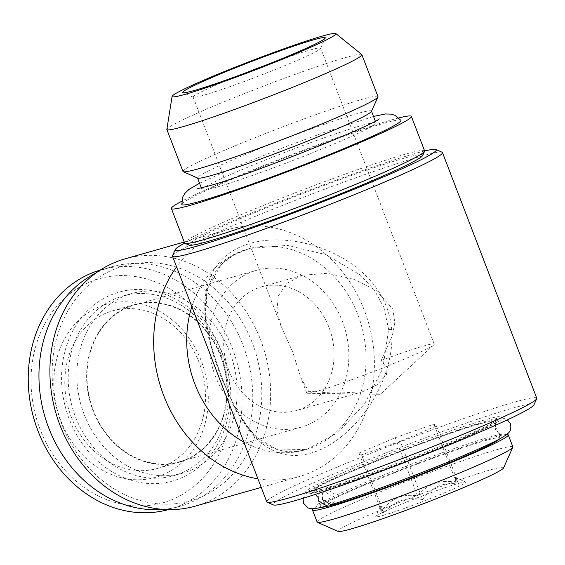 <?xml version="1.0" encoding="UTF-8"?>
<svg xmlns="http://www.w3.org/2000/svg" width="565" height="565" viewBox="0 0 565 565"><rect width="100%" height="100%" fill="white"/><g stroke="black" fill="none" stroke-linecap="round" stroke-linejoin="round"><path stroke-width="0.42" stroke-dasharray="2.83 2.12" d="M326.824 505.866L330.998 501.939L330.949 495.463L322.53 490.392L318.356 494.319L318.399 500.795M322.516 499.622L322.453 493.196L326.556 489.248L335.066 494.297L335.137 500.724L331.026 504.672M485.886 421.229A104.829 5.89 -21 0 0 375.005 461.075A104.829 5.89 -21 0 0 306.188 493.556A104.829 5.89 -21 0 0 322.234 490.752A104.829 5.89 -21 0 0 433.108 450.905A104.829 5.89 -21 0 0 501.925 418.425A104.829 5.89 -21 0 0 485.886 421.229M321.655 489.255A104.829 5.89 159 0 1 305.616 492.059A104.829 5.89 159 0 1 374.433 459.578A104.829 5.89 159 0 1 485.307 419.731A104.829 5.89 159 0 1 501.353 416.928A104.829 5.89 159 0 1 432.536 449.408A104.829 5.89 159 0 1 321.655 489.255M499.58 438.92A95.993 5.396 -21 0 0 500.004 438.059A95.993 5.396 -21 0 0 485.307 440.636A95.993 5.396 -21 0 0 383.776 477.121A95.993 5.396 -21 0 0 320.765 506.861A95.993 5.396 -21 0 0 321.647 507.222M478.986 424.16A95.993 5.396 -21 0 0 377.455 460.645A95.993 5.396 -21 0 0 314.437 490.392A95.993 5.396 -21 0 0 329.127 487.821A95.993 5.396 -21 0 0 430.664 451.336A95.993 5.396 -21 0 0 493.676 421.589A95.993 5.396 -21 0 0 478.986 424.16M512.851 446.873A104.829 5.89 -21 0 0 496.805 449.684A104.829 5.89 -21 0 0 385.93 489.53A104.829 5.89 -21 0 0 317.113 522.011M506.72 434.499A104.829 5.89 -21 0 0 492.207 437.706A104.829 5.89 -21 0 0 388.734 474.593A104.829 5.89 -21 0 0 313.377 508.712M503.57 467.919A88.769 4.986 -21 0 0 490.01 469.988A88.769 4.986 -21 0 0 393.911 504.623A88.769 4.986 -21 0 0 338.089 531.439M422.564 499.559C431.724 486.889 443.793 481.761 458.766 484.184L455.256 477.446L456.28 482.348C440.594 479.268 427.698 483.781 417.591 495.886C402.619 493.471 390.549 498.591 381.389 511.269L380.273 506.402L383.875 513.098C393.763 501.077 406.659 496.564 422.564 499.559L400.225 441.35L361.536 454.896L359.043 453.059L395.246 437.684L433.934 424.138L436.42 425.975L400.225 441.35M383.105 515.4A48.202 2.712 -21 0 0 435.29 496.593A48.202 2.712 -21 0 0 465.602 482.03A48.202 2.712 -21 0 0 458.349 483.435A48.202 2.712 -21 0 0 408.587 501.268A48.202 2.712 -21 0 0 375.746 516.523A48.202 2.712 -21 0 0 383.105 515.4M60.808 420.607A89.969 76.134 74.1 0 0 163.229 474.635A89.969 76.134 74.1 0 0 201.26 360.943A89.969 76.134 74.1 0 0 98.847 306.908A89.969 76.134 74.1 0 0 60.808 420.607M71.197 416.772A81.939 69.333 74.1 0 0 157.564 468.413A81.939 69.333 74.1 0 0 199.106 362.433A81.939 69.333 74.1 0 0 112.746 310.785A81.939 69.333 74.1 0 0 71.197 416.772M221.953 352.15A116.482 98.564 74.1 0 0 89.362 282.203A116.482 98.564 74.1 0 0 40.115 429.393A116.482 98.564 74.1 0 0 172.713 499.347A116.482 98.564 74.1 0 0 221.953 352.15M168.363 509.602A124.512 105.358 74.1 0 0 169.203 509.369A124.512 105.358 74.1 0 0 232.342 348.315A124.512 105.358 74.1 0 0 101.1 269.837A124.512 105.358 74.1 0 0 100.259 270.077M163.32 509.383A124.512 105.358 74.1 0 0 179.91 506.325A124.512 105.358 74.1 0 0 243.049 345.272A124.512 105.358 74.1 0 0 111.806 266.793A124.512 105.358 74.1 0 0 96.085 272.916M221.19 354.905A93.345 78.987 74.1 0 0 122.803 296.067A93.345 78.987 74.1 0 0 75.47 416.808A93.345 78.987 74.1 0 0 173.858 475.638A93.345 78.987 74.1 0 0 221.19 354.905M222.483 354.008A98.162 83.062 74.1 0 0 110.733 295.057A98.162 83.062 74.1 0 0 69.241 419.103A98.162 83.062 74.1 0 0 180.984 478.054A98.162 83.062 74.1 0 0 222.483 354.008M220.929 356.225A81.939 69.333 -105.9 0 1 179.388 462.212A81.939 69.333 -105.9 0 1 93.02 410.564A81.939 69.333 -105.9 0 1 134.569 304.584A81.939 69.333 -105.9 0 1 220.929 356.225M84.114 414.35A93.345 78.987 -105.9 0 1 131.447 293.609A93.345 78.987 -105.9 0 1 229.835 352.447A93.345 78.987 -105.9 0 1 182.502 473.18A93.345 78.987 -105.9 0 1 84.114 414.35M308.031 424.746A81.537 68.994 74.1 0 0 343.951 325.758A81.537 68.994 74.1 0 0 256.559 270.317A81.537 68.994 74.1 0 0 249.681 272.74A81.537 68.994 74.1 0 0 213.761 371.728A81.537 68.994 74.1 0 0 301.159 427.168A81.537 68.994 74.1 0 0 308.031 424.746M186.153 459.394A81.537 68.994 74.1 0 0 222.073 360.413A81.537 68.994 74.1 0 0 134.675 304.966A81.537 68.994 74.1 0 0 127.803 307.395A81.537 68.994 74.1 0 0 91.883 406.383A81.537 68.994 74.1 0 0 179.275 461.824A81.537 68.994 74.1 0 0 186.153 459.394M61.67 423.884A122.104 103.324 74.1 0 0 200.667 497.207A122.104 103.324 74.1 0 0 252.287 342.913A122.104 103.324 74.1 0 0 113.29 269.583A122.104 103.324 74.1 0 0 61.67 423.884M195.419 506.092A128.53 108.763 74.1 0 0 260.592 339.84A128.53 108.763 74.1 0 0 125.119 258.834M257.937 478.809A128.53 108.763 74.1 0 0 299.182 476.585A128.53 108.763 74.1 0 0 364.354 310.34A128.53 108.763 74.1 0 0 228.882 229.326A128.53 108.763 74.1 0 0 176.57 266.849M243.819 442.035A104.433 88.366 74.1 0 0 304.945 449.895A104.433 88.366 74.1 0 0 357.899 314.818A104.433 88.366 74.1 0 0 247.823 248.996A104.433 88.366 74.1 0 0 191.832 306.611M383.889 307.431L388.635 329.466L382.795 368.486L364.552 403.933L337.799 432.712L306.809 449.366L277.888 449.987L254.73 436.321L236.46 411.271L220.859 376.686L213.436 355.569L205.42 320.496L207.002 289.654L221.346 264.378L233.931 254.942L249.709 248.459L287.338 245.394L326.054 254.674L360.498 275.148L374.242 289.887L383.889 307.431M424.626 150.975A139.774 7.854 -21 0 0 414.858 153.567A139.774 7.854 -21 0 0 292.832 196.486A139.774 7.854 -21 0 0 184.677 243.084M442.098 152.239A144.598 8.129 -21 0 0 420.346 156.463A144.598 8.129 -21 0 0 271.059 209.954A144.598 8.129 -21 0 0 172.544 255.712M533.925 404.893A139.774 7.854 -21 0 0 512.582 408.149A139.774 7.854 -21 0 0 361.254 462.686A139.774 7.854 -21 0 0 273.354 504.919M536.75 398.184A144.598 8.129 -21 0 0 514.623 402.054A144.598 8.129 -21 0 0 361.685 457.014A144.598 8.129 -21 0 0 266.765 501.819M213.81 354.538C232.9 412.04 256.362 460.221 301.442 455.051C347.178 449.62 396.037 386.312 391.722 329.522C386.686 267.761 314.733 233.613 261.75 240.916C203.52 249.716 194.819 301.717 213.81 354.538A4.817 1.137 -17.3 0 1 214.001 354.742A4.817 1.137 -17.3 0 1 213.436 355.569M228.698 370.054A64.262 54.381 -105.9 0 1 261.284 286.928A64.262 54.381 -105.9 0 1 329.021 327.432A64.262 54.381 -105.9 0 1 296.434 410.557A64.262 54.381 -105.9 0 1 228.698 370.054M292.635 351.875L280.876 325.624L276.97 310.312L278.333 295.919L286.582 283.482L302.219 275.289L327.326 273.305L352.97 278.898L375.937 290.205L392.957 309.253L394.787 322.883L392.315 335.914L381.128 360.47L385.803 366.621L386.531 374.581L376.855 384.963L362.553 391.757L335.455 393.247L308.589 391.284L300.877 377.724L292.635 351.875M216.303 187.255A93.183 5.24 159 0 1 202.277 189.967A93.183 5.24 159 0 1 202.044 189.748A93.183 5.24 159 0 1 263.212 160.877A93.183 5.24 159 0 1 361.77 125.458A93.183 5.24 159 0 1 376.036 122.958A93.183 5.24 159 0 1 376.007 123.276A93.183 5.24 159 0 1 312.593 152.748A93.183 5.24 159 0 1 216.303 187.255M371.452 111.439A93.183 5.24 -21 0 0 371.48 111.107A93.183 5.24 -21 0 0 357.221 113.607A93.183 5.24 -21 0 0 258.664 149.026A93.183 5.24 -21 0 0 197.496 177.897A93.183 5.24 -21 0 0 197.736 178.116M377.957 96.594A104.433 5.869 -21 0 0 361.974 99.391A104.433 5.869 -21 0 0 251.524 139.089A104.433 5.869 -21 0 0 182.968 171.442M361.741 54.508A104.433 5.869 -21 0 0 345.879 57.461A104.433 5.869 -21 0 0 236.947 96.544A104.433 5.869 -21 0 0 166.859 129.314M244.673 73.259A68.28 3.835 -21 0 0 193.152 97.088A68.28 3.835 -21 0 0 193.329 97.251A68.28 3.835 -21 0 0 203.598 95.259A68.28 3.835 -21 0 0 274.096 69.996A68.28 3.835 -21 0 0 320.616 48.392A68.28 3.835 -21 0 0 320.645 48.152A68.28 3.835 -21 0 0 310.192 49.981A68.28 3.835 -21 0 0 266.412 64.919M381.128 360.47A68.28 3.835 159 0 1 423.799 345.942A68.28 3.835 159 0 1 434.252 344.113A68.28 3.835 159 0 1 433.821 344.848A68.28 3.835 159 0 1 385.132 366.989A68.28 3.835 159 0 1 317.205 391.22A68.28 3.835 159 0 1 307.572 393.311A68.28 3.835 159 0 1 306.76 393.056A68.28 3.835 159 0 1 308.589 391.284M400.91 120.331A117.365 6.596 -21 0 0 382.992 123.558A117.365 6.596 -21 0 0 259.575 167.876A117.365 6.596 -21 0 0 181.796 204.445M422.705 155.446A125.317 7.041 -21 0 0 403.572 158.362A125.317 7.041 -21 0 0 267.895 207.256A125.317 7.041 -21 0 0 189.091 245.118M424.598 150.855A128.53 7.225 -21 0 0 404.928 154.302A128.53 7.225 -21 0 0 268.989 203.153A128.53 7.225 -21 0 0 184.614 242.978M398.834 117.93A128.53 7.225 -21 0 0 391.707 119.858A128.53 7.225 -21 0 0 281.66 158.483A128.53 7.225 -21 0 0 181.739 201.267M395.246 437.684L417.591 495.886M433.934 424.138L456.28 482.348M436.42 425.975L458.766 484.184M361.536 454.896L383.875 513.098M359.043 453.059L381.389 511.269M391.722 329.522A4.817 0.593 176 0 1 388.635 329.466M322.523 490.392L312.24 492.687C312.904 491.748 314.973 493.337 318.434 497.447C318.893 502.031 318.42 504.594 317.014 505.131C318.152 503.98 324.748 500.569 336.804 494.898C356.254 486.027 380.838 475.892 410.543 464.508C438.03 454.041 461.181 445.849 479.996 439.923C492.793 436.06 500.004 434.174 501.628 434.266C500.915 435.184 498.846 433.595 495.427 429.506C494.968 424.922 495.441 422.359 496.847 421.822C495.71 422.973 489.113 426.384 477.065 432.055C457.608 440.926 433.023 451.061 403.318 462.445C371.233 474.649 345.646 483.584 326.556 489.248M303.108 498.259L305.736 493.697L326.337 482.044L400.882 451.004L468.773 426.639L501.113 418.213L504.185 418.474L507.363 419.852M306.188 493.556L305.616 492.059M320.765 506.861L314.437 490.392M455.256 477.446L465.602 482.03M101.1 269.837L111.806 266.793M157.564 468.413L179.388 462.212M122.803 296.067L131.447 293.609M134.675 304.966L256.559 270.317M261.221 487.383L299.182 476.585M304.945 449.895L306.823 449.359M306.809 449.366C298.405 451.52 291.42 452.184 285.855 451.35C275.106 449.952 265.825 445.665 257.993 438.475L248.197 427.924L234.743 406.369C226.749 390.521 219.834 373.31 214.001 354.742C209.601 340.907 206.889 327.983 205.858 315.962C204 299.612 207.412 284.605 216.098 270.925C223.394 260.444 234.602 252.958 249.709 248.459L247.823 248.996M302.219 275.289L261.284 286.928M202.044 189.748L201.345 187.919M320.616 48.392L325.242 38.053M434.252 344.113L320.645 48.152M307.572 393.311L380.379 394.299L433.821 344.848M199.537 183.222L238.19 165.75L284.795 147.062L324.374 132.394L373.529 116.432M196.959 188.802C197.46 188.548 199.233 188.936 202.277 189.967M379.179 118.855C378.642 118.989 377.589 120.465 376.007 123.276M306.76 393.056L300.877 377.724M280.876 325.624L193.152 97.088M193.329 97.251L182.975 92.66M376.036 122.958L375.33 121.136M362.553 391.757L296.434 410.557M184.246 242.018L228.882 229.326M179.275 461.824L301.159 427.168M173.858 475.638L182.502 473.18M112.746 310.785L134.569 304.584M169.203 509.369L179.91 506.325M380.273 506.402L375.746 516.523M500.004 438.059L493.676 421.589M501.925 418.425L501.353 416.928"/><path stroke-width="0.85" d="M318.399 500.795L326.824 505.866M507.363 419.852L510.428 423.75C511.339 428.122 510.569 431.293 508.126 433.256C504.715 436.342 497.85 440.227 487.524 444.909C468.54 453.752 443.695 464.098 412.98 475.949C379.037 488.951 351.72 498.521 331.026 504.679L322.516 499.622M321.647 507.222A95.993 5.396 -21 0 0 335.455 504.291A95.993 5.396 -21 0 0 431.766 469.896A95.993 5.396 -21 0 0 499.58 438.92M313.377 508.712A104.829 5.89 -21 0 0 312.509 510.033L317.113 522.011A104.829 5.89 -21 0 0 317.382 522.265A104.829 5.89 -21 0 0 333.152 519.2A104.829 5.89 -21 0 0 441.385 480.42A104.829 5.89 -21 0 0 512.815 447.247A104.829 5.89 -21 0 0 512.851 446.873L508.253 434.895A104.829 5.89 -21 0 0 506.72 434.499M312.509 510.033A104.829 5.89 -21 0 0 328.555 507.222A104.829 5.89 -21 0 0 439.436 467.375A104.829 5.89 -21 0 0 508.253 434.895M317.382 522.265L338.089 531.439A88.769 4.986 -21 0 0 351.444 528.854A88.769 4.986 -21 0 0 443.087 496.014A88.769 4.986 -21 0 0 503.57 467.919L512.815 447.247M100.259 270.077A124.512 105.358 74.1 0 0 37.968 430.883A124.512 105.358 74.1 0 0 168.363 509.602M96.085 272.916A124.512 105.358 74.1 0 0 48.675 427.839A124.512 105.358 74.1 0 0 163.32 509.383M184.246 242.018L125.119 258.834A128.53 108.763 74.1 0 0 59.947 425.078A128.53 108.763 74.1 0 0 195.419 506.092L261.221 487.383M176.57 266.849A128.53 108.763 74.1 0 0 163.709 395.578A128.53 108.763 74.1 0 0 257.937 478.809M191.832 306.611A104.433 88.366 74.1 0 0 194.876 384.073A104.433 88.366 74.1 0 0 243.819 442.035M184.677 243.084A139.774 7.854 -21 0 0 175.312 249.511A139.774 7.854 -21 0 0 196.655 246.255A139.774 7.854 -21 0 0 347.991 191.719A139.774 7.854 -21 0 0 435.883 149.485A139.774 7.854 -21 0 0 424.626 150.975M175.312 249.511L172.544 255.712A144.598 8.129 -21 0 0 172.487 256.22A144.598 8.129 -21 0 0 194.621 252.35A144.598 8.129 -21 0 0 347.553 197.39A144.598 8.129 -21 0 0 442.473 152.585A144.598 8.129 -21 0 0 442.098 152.239L435.883 149.485M172.487 256.22L266.765 501.819A144.598 8.129 -21 0 0 267.146 502.165L273.354 504.919A139.774 7.854 -21 0 0 294.379 500.837A139.774 7.854 -21 0 0 438.694 449.126A139.774 7.854 -21 0 0 533.925 404.893L536.701 398.692A144.598 8.129 -21 0 0 536.75 398.184L442.473 152.585M267.146 502.165A144.598 8.129 -21 0 0 288.892 497.942A144.598 8.129 -21 0 0 438.186 444.45A144.598 8.129 -21 0 0 536.701 398.692M172.099 96.41L166.859 129.314A104.433 5.869 -21 0 0 166.873 129.512L182.968 171.442A104.433 5.869 -21 0 0 183.244 171.696L197.736 178.116A93.183 5.24 -21 0 0 211.755 175.397A93.183 5.24 -21 0 0 307.96 140.925A93.183 5.24 -21 0 0 371.452 111.439L377.921 96.961A104.433 5.869 -21 0 0 377.957 96.594L361.861 54.664A104.433 5.869 -21 0 0 361.741 54.508L335.829 33.561A87.73 4.93 -21 0 0 322.502 36.04A87.73 4.93 -21 0 0 230.979 68.874A87.73 4.93 -21 0 0 172.099 96.41A87.73 4.93 -21 0 0 185.539 94.221A87.73 4.93 -21 0 0 279.604 60.363A87.73 4.93 -21 0 0 335.829 33.561M183.244 171.696A104.433 5.869 -21 0 0 198.951 168.645A104.433 5.869 -21 0 0 306.774 130.007A104.433 5.869 -21 0 0 377.921 96.961M166.873 129.512A104.433 5.869 -21 0 0 182.855 126.715A104.433 5.869 -21 0 0 293.313 87.024A104.433 5.869 -21 0 0 361.861 54.664M194.452 90.435A76.317 4.287 -21 0 0 273.248 62.199A76.317 4.287 -21 0 0 325.242 38.053A76.317 4.287 -21 0 0 313.589 39.825A76.317 4.287 -21 0 0 230.965 69.608A76.317 4.287 -21 0 0 182.975 92.66A76.317 4.287 -21 0 0 194.452 90.435M199.537 183.222L188.985 189.402L184.861 193.357L182.898 196.684L181.796 204.445A117.365 6.596 -21 0 0 199.784 201.387A117.365 6.596 -21 0 0 324.628 156.491A117.365 6.596 -21 0 0 400.91 120.331L394.9 115.302L391.22 114.144L385.507 113.961L373.529 116.432M181.739 201.267A128.53 7.225 -21 0 0 171.393 208.534L184.614 242.978A128.53 7.225 -21 0 0 184.953 243.282L189.091 245.118A125.317 7.041 -21 0 0 207.941 241.46A125.317 7.041 -21 0 0 337.326 195.102A125.317 7.041 -21 0 0 422.705 155.446L424.555 151.307A128.53 7.225 -21 0 0 424.598 150.855L411.377 116.411A128.53 7.225 -21 0 0 398.834 117.93M184.953 243.282A128.53 7.225 -21 0 0 204.283 239.532A128.53 7.225 -21 0 0 336.987 191.98A128.53 7.225 -21 0 0 424.555 151.307M171.393 208.534A128.53 7.225 -21 0 0 191.062 205.088A128.53 7.225 -21 0 0 327.008 156.237A128.53 7.225 -21 0 0 411.377 116.411M266.412 64.919A68.28 3.835 -21 0 0 244.673 73.259M326.824 505.873C320.306 507.78 315.263 508.733 311.696 508.74L308.193 508.02L303.44 503.203L303.108 498.259M201.345 187.919L197.545 178.032M379.179 118.855C374.87 124.667 247.865 175.786 207.927 186.168L196.959 188.802M375.33 121.136L371.537 111.249"/></g></svg>
